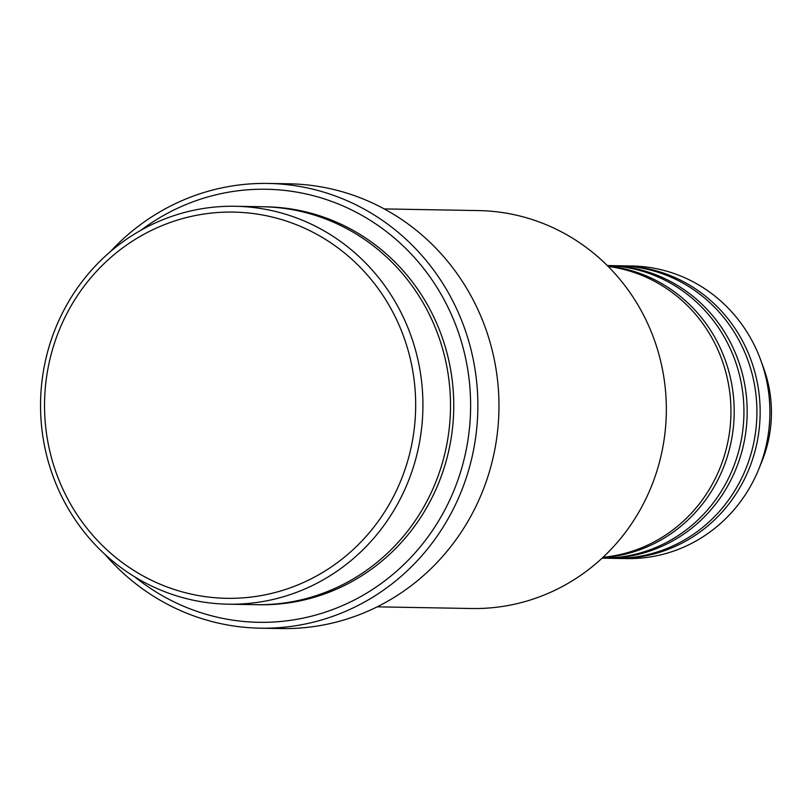<?xml version="1.0" encoding="UTF-8"?>
<svg xmlns="http://www.w3.org/2000/svg" width="812" height="812" viewBox="0 0 812 812"><rect width="100%" height="100%" fill="white"/><g stroke="black" fill="none" stroke-linecap="round" stroke-linejoin="round"><path stroke-width="1.22" d="M603.022 557.296A146.322 140.577 -89 0 0 730.901 415.105A146.322 140.577 -89 0 0 608.178 266.427M602.646 557.651A146.322 140.577 -89 0 0 734.149 415.165A146.322 140.577 -89 0 0 607.812 266.062M602.118 558.138A146.322 140.577 -89 0 0 743.893 415.338A146.322 140.577 -89 0 0 607.305 265.565M602.382 558.138A146.322 140.577 -89 0 0 604.006 558.179A146.322 140.577 -89 0 0 747.131 415.399A146.322 140.577 -89 0 0 609.193 265.585A146.322 140.577 -89 0 0 607.569 265.565M604.006 558.179L613.74 558.351A146.322 140.577 -89 0 0 756.875 415.571A146.322 140.577 -89 0 0 618.927 265.757L609.193 265.585M615.364 558.372A146.322 140.577 -89 0 0 616.988 558.412A146.322 140.577 -89 0 0 760.113 415.622A146.322 140.577 -89 0 0 622.175 265.818A146.322 140.577 -89 0 0 620.551 265.798M415.612 409.847A193.144 185.562 -89 0 0 234.83 212.125A193.144 185.562 -89 0 0 44.599 400.57A193.144 185.562 -89 0 0 225.391 598.292A193.144 185.562 -89 0 0 415.612 409.847M40.6 400.458A198.991 191.185 91 0 1 235.257 206.278A198.991 191.185 91 0 1 422.859 410.019A198.991 191.185 91 0 1 228.202 604.199A198.991 191.185 91 0 1 40.6 400.458M377.174 606.838L471.62 608.513A198.991 191.185 -89 0 0 666.276 414.333A198.991 191.185 -89 0 0 478.674 210.592L384.228 208.917M134.883 576.956A216.55 208.055 -89 0 0 351.626 601.357A216.55 208.055 -89 0 0 470.554 410.984A216.55 208.055 -89 0 0 359.787 214.185A216.55 208.055 -89 0 0 141.034 230.192M110.391 251.629A222.407 213.678 91 0 1 268.133 183.441A222.407 213.678 91 0 1 477.801 411.156A222.407 213.678 91 0 1 260.246 628.183A222.407 213.678 91 0 1 105.022 554.444M228.202 604.199L255.79 604.686A198.991 191.185 -89 0 0 450.447 410.507A198.991 191.185 -89 0 0 262.844 206.766L235.257 206.278M260.246 628.183L281.338 628.559A222.407 213.678 -89 0 0 498.903 411.532A222.407 213.678 -89 0 0 289.224 183.816L268.133 183.441M616.988 558.412L626.722 558.585A146.322 140.577 -89 0 0 758.834 468.981A146.322 140.577 -89 0 0 769.857 415.795A146.322 140.577 -89 0 0 760.763 360.213A146.322 140.577 -89 0 0 631.909 265.991L622.175 265.818M771.4 415.683A125.525 120.602 -89 0 0 763.605 367.998C769.177 383.365 771.776 399.26 771.4 415.683C770.984 431.497 767.837 446.712 761.95 461.307A125.525 120.602 -89 0 0 771.4 415.683M264.468 206.796A198.991 191.185 91 0 1 453.695 410.557A198.991 191.185 91 0 1 257.414 604.707M763.605 367.998L760.763 360.213M761.95 461.307L758.834 468.981"/></g></svg>
